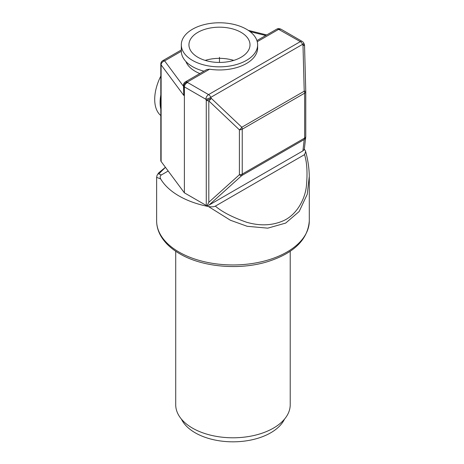 <?xml version="1.0" encoding="UTF-8"?>
<svg xmlns="http://www.w3.org/2000/svg" width="464" height="464" viewBox="0 0 464 464"><rect width="100%" height="100%" fill="white"/><g stroke="black" fill="none" stroke-linecap="round" stroke-linejoin="round"><path stroke-width="0.7" d="M290.215 251.256L290.215 404.741A57.252 33.054 180 0 1 254.875 435.278A57.252 33.054 180 0 1 192.485 428.115A57.252 33.054 180 0 1 175.717 404.741L175.717 251.256M284.484 419.154A53.435 30.85 180 0 1 195.182 432.79A53.435 30.85 180 0 1 181.447 419.154M206.637 69.629L185.385 81.896A3.816 2.204 60 0 1 187.294 82.087A3.816 2.865 143.4 0 0 183.785 86.072A3.816 2.204 180 0 1 183.477 85.202L183.785 95.422L161.118 64.879A3.816 2.204 180 0 1 160.811 64.015A3.816 3.816 0 0 1 162.719 60.709A3.816 2.204 60 0 1 164.627 60.894A3.816 2.865 143.4 0 0 161.118 64.879L161.118 161.484L168.194 171.019L161.379 174.957C160.028 175.81 159.796 177.144 160.689 178.965A76.334 44.068 0 0 0 178.988 195.953A76.334 44.068 0 0 0 208.411 206.515C211.561 207.031 213.875 206.903 215.354 206.12C222.053 211.886 232.4 217.239 246.396 222.181C259.544 226.032 271.562 225.684 282.466 221.131C294.936 216.154 304.222 201.91 306.275 187.259C307.661 173.559 307.087 162.678 304.552 154.622L305.672 151.612L305.242 150.614A76.334 44.068 0 0 0 304.268 149.048M309.291 176.303L307.267 194.225L299.164 211.514L285.679 223.08L267.774 228.155L247.196 226.299L230.417 220.255L208.411 206.515M304.552 154.622L215.354 206.12M168.194 171.019L184.388 192.833L206.271 205.471A3.816 2.204 180 0 0 207.054 205.819L208.91 205.163L241.808 175.537A3.816 1.734 -132 0 1 239.395 174.731A3.816 2.204 0 0 0 242.243 174.087L304.651 138.057A3.816 2.204 0 0 0 305.77 136.503A3.816 2.204 0 0 0 305.764 136.41L305.764 91.692M304.488 147.83L304.03 149.831L302.899 150.899L208.91 205.163M161.379 174.957L158.763 173.954L165.457 167.33M160.689 178.965L156.635 177.341L157.064 175.293L158.647 172.898L165.422 167.284M161.118 161.484A3.816 2.204 180 0 1 160.811 160.619L160.811 64.015M160.811 109.15A38.164 22.034 -60 0 1 160.097 102.463A38.164 22.034 -60 0 1 160.811 94.958M160.811 115.565A38.164 22.034 -60 0 1 154.703 99.348A38.164 22.034 -60 0 1 160.811 76.079M304.245 44.219A3.816 3.816 0 0 1 304.546 45.605L305.77 91.501A3.816 0.412 -1.5 0 1 305.764 91.518A3.816 2.204 180 0 1 305.77 91.605A3.816 2.204 180 0 1 304.651 93.16A3.816 2.204 -120 0 0 304.216 91.211L241.808 127.24L211.236 98.293A3.816 1.566 133.4 0 1 208.817 100.885A3.816 2.204 180 0 1 206.271 100.241A3.816 0.644 -23 0 0 211.236 98.293L210.824 97.33A3.816 0.644 157 0 1 205.865 99.279A3.816 2.204 -60 0 1 208.562 94.604A3.816 2.204 60 0 1 210.824 97.33L302.58 44.353L302.992 45.315L304.216 91.211A3.816 0.412 -1.5 0 1 305.77 91.501L304.541 45.623A3.816 0.412 178.5 0 0 304.546 45.605A3.816 0.412 178.5 0 0 302.992 45.315A3.816 0.644 -23 0 0 304.245 44.219L303.833 43.251A3.816 0.644 157 0 1 302.58 44.353A3.816 2.204 -120 0 0 300.318 41.627L278.638 29.348A3.816 2.204 -120 0 0 276.73 29.162L256.934 40.594M208.817 202.269L208.817 100.885L239.395 129.839A3.816 1.566 -46.6 0 0 241.808 127.24A3.816 2.204 60 0 1 242.243 129.195A3.816 2.204 180 0 1 239.395 129.839L239.395 174.731L208.817 202.269L207.054 205.819M305.764 136.561A3.816 3.712 -173.4 0 1 304.216 139.507A3.816 2.204 -120 0 0 304.651 138.057L304.651 93.16L242.243 129.195L242.243 174.087A3.816 2.204 60 0 1 241.808 175.537L304.216 139.507L302.899 150.899M184.388 192.833L184.388 86.884C184.591 84.895 185.664 83.439 187.607 82.505L208.562 94.604L300.318 41.627A3.816 2.204 -60 0 1 302.226 41.441L281.271 29.342A3.816 2.204 120 0 0 279.363 29.528A3.816 1.23 -76.1 0 1 280.279 28.942L279.554 28.762A3.816 1.23 103.9 0 0 278.638 29.348L257.253 41.696M206.683 69.6L209.595 69.211A38.164 22.034 0 0 0 257.636 47.925L257.636 44.811A38.164 22.034 0 0 0 246.459 29.232A38.164 22.034 0 0 0 204.868 24.453A38.164 22.034 0 0 0 181.308 44.811A38.164 22.034 0 0 0 192.485 60.395A38.164 22.034 0 0 0 234.076 65.169A38.164 22.034 0 0 0 257.636 44.811M181.308 44.811L181.308 51.046A38.164 22.034 0 0 0 192.485 66.625A38.164 22.034 0 0 0 203.957 71.178M197.884 57.275A30.531 17.626 0 0 0 231.159 61.097A30.531 17.626 0 0 0 250.003 44.811A30.531 17.626 0 0 0 241.06 32.347A30.531 17.626 0 0 0 207.785 28.524A30.531 17.626 0 0 0 188.941 44.811A30.531 17.626 0 0 0 197.884 57.275M233.752 60.395A30.531 17.626 0 0 0 205.192 60.395M199.845 73.55A34.348 19.83 180 0 1 185.931 61.561M219.472 57.275L219.472 62.443M156.635 220.881C156.652 225.701 157.847 230.353 160.213 234.854C164.21 242.254 170.735 248.571 179.783 253.791C202.536 267.287 240.021 270.46 268.291 261.447C294.176 253.013 307.847 239.494 309.297 220.881A76.334 44.068 180 0 1 262.177 261.597A76.334 44.068 180 0 1 178.988 252.045A76.334 44.068 180 0 1 156.635 220.881L156.635 177.341M183.785 95.422L183.785 86.072L184.388 86.884L205.865 99.279L206.271 100.241L206.271 205.471M209.595 69.211L187.294 82.087L187.607 82.505M181.308 51.266L164.627 60.894L183.477 86.292M265.739 35.508L250.05 31.627M309.297 220.881L309.297 177.341C309.25 168.821 308.044 160.242 305.672 151.612M303.833 43.251A3.816 3.816 0 0 0 302.226 41.441M305.77 91.501A3.816 3.816 0 0 1 305.77 91.605L305.77 136.503A3.816 3.816 0 0 1 305.741 136.938L304.483 147.842M185.385 81.896A3.816 3.816 0 0 0 183.477 85.202M162.719 60.709L181.308 49.973M266.725 34.939L248.315 30.38M279.554 28.762A3.816 3.816 0 0 0 276.73 29.162M281.271 29.342A3.816 3.816 0 0 0 280.279 28.942"/></g></svg>
